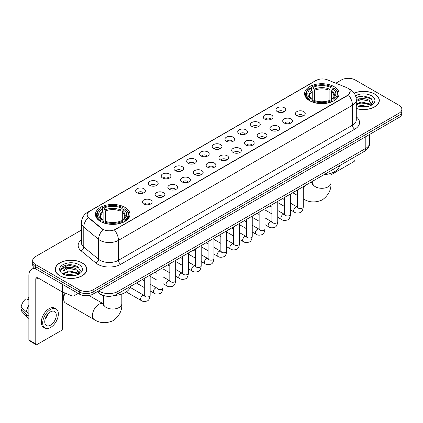 <?xml version="1.0" encoding="UTF-8"?>
<svg xmlns="http://www.w3.org/2000/svg" width="423" height="423" viewBox="0 0 423 423"><rect width="100%" height="100%" fill="white"/><g stroke="black" fill="none" stroke-linecap="round" stroke-linejoin="round"><path stroke-width="0.63" d="M124.912 207.365A17.264 9.967 0 0 0 106.099 205.203A17.264 9.967 0 0 0 95.439 214.413A17.264 9.967 0 0 0 100.5 221.462A17.264 9.967 0 0 0 119.312 223.619A17.264 9.967 0 0 0 129.967 214.413A17.264 9.967 0 0 0 124.912 207.365M334.038 86.625A17.264 9.967 0 0 0 315.225 84.468A17.264 9.967 0 0 0 304.571 93.673A17.264 9.967 0 0 0 309.625 100.722A17.264 9.967 0 0 0 328.438 102.884A17.264 9.967 0 0 0 339.093 93.673A17.264 9.967 0 0 0 334.038 86.625M277.425 111.73A4.886 2.818 180 0 1 276.457 110.932A4.886 2.818 180 0 1 278.075 107.426A4.886 2.818 180 0 1 284.335 107.743A4.886 2.818 180 0 1 285.308 110.932A4.886 2.818 180 0 1 277.425 111.73M283.743 112.026A2.929 1.692 0 0 0 282.955 111.201A2.929 1.692 0 0 0 280.068 110.768A2.929 1.692 0 0 0 278.022 112.026M264.666 119.096A4.886 2.818 180 0 1 263.698 118.303A4.886 2.818 180 0 1 265.316 114.792A4.886 2.818 180 0 1 271.577 115.109A4.886 2.818 180 0 1 272.544 118.303A4.886 2.818 180 0 1 264.666 119.096M270.979 119.392A2.929 1.692 0 0 0 270.197 118.567A2.929 1.692 0 0 0 267.304 118.139A2.929 1.692 0 0 0 265.263 119.392M251.907 126.466A4.886 2.818 180 0 1 250.939 125.668A4.886 2.818 180 0 1 252.557 122.162A4.886 2.818 180 0 1 258.818 122.474A4.886 2.818 180 0 1 259.785 125.668A4.886 2.818 180 0 1 251.907 126.466M258.22 126.757A2.929 1.692 0 0 0 257.438 125.932A2.929 1.692 0 0 0 254.546 125.504A2.929 1.692 0 0 0 252.505 126.757M239.148 133.832A4.886 2.818 180 0 1 238.181 133.034A4.886 2.818 180 0 1 239.799 129.528A4.886 2.818 180 0 1 246.059 129.84A4.886 2.818 180 0 1 247.027 133.034A4.886 2.818 180 0 1 239.148 133.832M245.462 134.123A2.929 1.692 0 0 0 244.674 133.298A2.929 1.692 0 0 0 241.787 132.87A2.929 1.692 0 0 0 239.746 134.123M226.39 141.197A4.886 2.818 180 0 1 225.417 140.399A4.886 2.818 180 0 1 227.04 136.893A4.886 2.818 180 0 1 233.3 137.211A4.886 2.818 180 0 1 234.268 140.399A4.886 2.818 180 0 1 226.39 141.197M232.703 141.488A2.929 1.692 0 0 0 231.915 140.669A2.929 1.692 0 0 0 229.028 140.235A2.929 1.692 0 0 0 226.982 141.488M213.631 148.563A4.886 2.818 180 0 1 212.658 147.764A4.886 2.818 180 0 1 214.276 144.259A4.886 2.818 180 0 1 220.536 144.576A4.886 2.818 180 0 1 221.509 147.764A4.886 2.818 180 0 1 213.631 148.563M219.944 148.859A2.929 1.692 0 0 0 219.156 148.034A2.929 1.692 0 0 0 216.269 147.606A2.929 1.692 0 0 0 214.223 148.859M200.872 155.934A4.886 2.818 180 0 1 199.899 155.135A4.886 2.818 180 0 1 201.517 151.63A4.886 2.818 180 0 1 207.778 151.942A4.886 2.818 180 0 1 208.751 155.135A4.886 2.818 180 0 1 200.872 155.934M207.185 156.224A2.929 1.692 0 0 0 206.398 155.4A2.929 1.692 0 0 0 203.511 154.971A2.929 1.692 0 0 0 201.464 156.224M188.108 163.299A4.886 2.818 180 0 1 187.14 162.501A4.886 2.818 180 0 1 188.758 158.995A4.886 2.818 180 0 1 195.019 159.307A4.886 2.818 180 0 1 195.986 162.501A4.886 2.818 180 0 1 188.108 163.299M194.427 163.59A2.929 1.692 0 0 0 193.639 162.765A2.929 1.692 0 0 0 190.752 162.337A2.929 1.692 0 0 0 188.706 163.59M175.349 170.665A4.886 2.818 180 0 1 174.382 169.866A4.886 2.818 180 0 1 176 166.361A4.886 2.818 180 0 1 182.26 166.678A4.886 2.818 180 0 1 183.228 169.866A4.886 2.818 180 0 1 175.349 170.665M181.663 170.955A2.929 1.692 0 0 0 180.88 170.131A2.929 1.692 0 0 0 177.988 169.702A2.929 1.692 0 0 0 175.947 170.955M162.591 178.03A4.886 2.818 180 0 1 161.623 177.232A4.886 2.818 180 0 1 163.241 173.726A4.886 2.818 180 0 1 169.501 174.043A4.886 2.818 180 0 1 170.469 177.232A4.886 2.818 180 0 1 162.591 178.03M168.904 178.326A2.929 1.692 0 0 0 168.116 177.501A2.929 1.692 0 0 0 165.229 177.068A2.929 1.692 0 0 0 163.188 178.326M149.832 185.396A4.886 2.818 180 0 1 148.864 184.602A4.886 2.818 180 0 1 150.482 181.092A4.886 2.818 180 0 1 156.743 181.409A4.886 2.818 180 0 1 157.71 184.602A4.886 2.818 180 0 1 149.832 185.396M156.145 185.692A2.929 1.692 0 0 0 155.357 184.867A2.929 1.692 0 0 0 152.47 184.439A2.929 1.692 0 0 0 150.424 185.692M137.073 192.766A4.886 2.818 180 0 1 136.1 191.968A4.886 2.818 180 0 1 137.718 188.462A4.886 2.818 180 0 1 143.984 188.774A4.886 2.818 180 0 1 144.952 191.968A4.886 2.818 180 0 1 137.073 192.766M143.386 193.057A2.929 1.692 0 0 0 142.599 192.232A2.929 1.692 0 0 0 139.712 191.804A2.929 1.692 0 0 0 137.665 193.057M296.888 115.601A4.886 2.818 180 0 1 295.92 114.802A4.886 2.818 180 0 1 297.538 111.297A4.886 2.818 180 0 1 303.799 111.614A4.886 2.818 180 0 1 304.766 114.802A4.886 2.818 180 0 1 296.888 115.601M303.201 115.891A2.929 1.692 0 0 0 302.419 115.067A2.929 1.692 0 0 0 299.526 114.638A2.929 1.692 0 0 0 297.485 115.891M284.129 122.966A4.886 2.818 180 0 1 283.161 122.168A4.886 2.818 180 0 1 284.779 118.662A4.886 2.818 180 0 1 291.04 118.979A4.886 2.818 180 0 1 292.007 122.168A4.886 2.818 180 0 1 284.129 122.966M290.442 123.262A2.929 1.692 0 0 0 289.655 122.437A2.929 1.692 0 0 0 286.768 122.009A2.929 1.692 0 0 0 284.727 123.262M271.37 130.332A4.886 2.818 180 0 1 270.397 129.538A4.886 2.818 180 0 1 272.021 126.033A4.886 2.818 180 0 1 278.281 126.345A4.886 2.818 180 0 1 279.249 129.538A4.886 2.818 180 0 1 271.37 130.332M277.684 130.628A2.929 1.692 0 0 0 276.896 129.803A2.929 1.692 0 0 0 274.009 129.375A2.929 1.692 0 0 0 271.963 130.628M258.612 137.702A4.886 2.818 180 0 1 257.639 136.904A4.886 2.818 180 0 1 259.257 133.398A4.886 2.818 180 0 1 265.517 133.71A4.886 2.818 180 0 1 266.49 136.904A4.886 2.818 180 0 1 258.612 137.702M264.925 137.993A2.929 1.692 0 0 0 264.137 137.168A2.929 1.692 0 0 0 261.25 136.74A2.929 1.692 0 0 0 259.204 137.993M245.853 145.068A4.886 2.818 180 0 1 244.88 144.269A4.886 2.818 180 0 1 246.498 140.764A4.886 2.818 180 0 1 252.758 141.076A4.886 2.818 180 0 1 253.731 144.269A4.886 2.818 180 0 1 245.853 145.068M252.166 145.359A2.929 1.692 0 0 0 251.378 144.534A2.929 1.692 0 0 0 248.491 144.106A2.929 1.692 0 0 0 246.445 145.359M233.089 152.433A4.886 2.818 180 0 1 232.121 151.635A4.886 2.818 180 0 1 233.739 148.129A4.886 2.818 180 0 1 240 148.447A4.886 2.818 180 0 1 240.967 151.635A4.886 2.818 180 0 1 233.089 152.433M239.407 152.724A2.929 1.692 0 0 0 238.62 151.905A2.929 1.692 0 0 0 235.733 151.471A2.929 1.692 0 0 0 233.686 152.724M220.33 159.799A4.886 2.818 180 0 1 219.363 159A4.886 2.818 180 0 1 220.98 155.495A4.886 2.818 180 0 1 227.241 155.812A4.886 2.818 180 0 1 228.209 159A4.886 2.818 180 0 1 220.33 159.799M226.643 160.095A2.929 1.692 0 0 0 225.861 159.27A2.929 1.692 0 0 0 222.969 158.842A2.929 1.692 0 0 0 220.928 160.095M207.571 167.17A4.886 2.818 180 0 1 206.604 166.371A4.886 2.818 180 0 1 208.222 162.866A4.886 2.818 180 0 1 214.482 163.178A4.886 2.818 180 0 1 215.45 166.371A4.886 2.818 180 0 1 207.571 167.17M213.885 167.46A2.929 1.692 0 0 0 213.097 166.636A2.929 1.692 0 0 0 210.21 166.207A2.929 1.692 0 0 0 208.169 167.46M194.813 174.535A4.886 2.818 180 0 1 193.845 173.737A4.886 2.818 180 0 1 195.463 170.231A4.886 2.818 180 0 1 201.723 170.543A4.886 2.818 180 0 1 202.691 173.737A4.886 2.818 180 0 1 194.813 174.535M201.126 174.826A2.929 1.692 0 0 0 200.338 174.001A2.929 1.692 0 0 0 197.451 173.573A2.929 1.692 0 0 0 195.405 174.826M182.054 181.901A4.886 2.818 180 0 1 181.081 181.102A4.886 2.818 180 0 1 182.699 177.597A4.886 2.818 180 0 1 188.965 177.914A4.886 2.818 180 0 1 189.932 181.102A4.886 2.818 180 0 1 182.054 181.901M188.367 182.191A2.929 1.692 0 0 0 187.579 181.367A2.929 1.692 0 0 0 184.692 180.938A2.929 1.692 0 0 0 182.646 182.191M169.295 189.266A4.886 2.818 180 0 1 168.322 188.468A4.886 2.818 180 0 1 169.94 184.962A4.886 2.818 180 0 1 176.201 185.279A4.886 2.818 180 0 1 177.174 188.468A4.886 2.818 180 0 1 169.295 189.266M175.608 189.562A2.929 1.692 0 0 0 174.821 188.737A2.929 1.692 0 0 0 171.934 188.309A2.929 1.692 0 0 0 169.887 189.562M156.531 196.632A4.886 2.818 180 0 1 155.564 195.838A4.886 2.818 180 0 1 157.182 192.333A4.886 2.818 180 0 1 163.442 192.645A4.886 2.818 180 0 1 164.415 195.838A4.886 2.818 180 0 1 156.531 196.632M162.85 196.928A2.929 1.692 0 0 0 162.062 196.103A2.929 1.692 0 0 0 159.175 195.675A2.929 1.692 0 0 0 157.129 196.928M143.772 204.002A4.886 2.818 180 0 1 142.805 203.204A4.886 2.818 180 0 1 144.423 199.698A4.886 2.818 180 0 1 150.683 200.01A4.886 2.818 180 0 1 151.651 203.204A4.886 2.818 180 0 1 143.772 204.002M150.091 204.293A2.929 1.692 0 0 0 149.303 203.468A2.929 1.692 0 0 0 146.416 203.04A2.929 1.692 0 0 0 144.37 204.293M346.453 87.519A8.793 5.076 180 0 1 347.627 88.09A8.793 5.076 180 0 1 350.202 91.68A8.793 5.076 180 0 1 347.627 95.27L115.468 229.303A8.793 5.076 180 0 1 102.043 228.626L88.767 217.676A8.793 5.076 180 0 1 87.175 214.768A8.793 5.076 180 0 1 89.75 211.177L316.224 80.423A8.793 5.076 180 0 1 327.487 79.852L346.453 87.519M106.046 296.148A9.771 5.642 180 0 1 99.865 293.842L97.253 291.685M356.282 108.563A15.799 9.121 0 0 0 379.315 100.457A15.799 9.121 0 0 0 374.688 94.006A15.799 9.121 0 0 0 354.157 93.113M82.189 262.879A15.799 9.121 0 0 0 64.973 260.906A15.799 9.121 0 0 0 55.217 269.329A15.799 9.121 0 0 0 59.849 275.78A15.799 9.121 0 0 0 77.06 277.758A15.799 9.121 0 0 0 86.815 269.329A15.799 9.121 0 0 0 82.189 262.879M350.202 91.68L348.478 94.911L347.627 95.529L114.48 230.012A11.4 6.583 60 0 1 118.461 240.343A13.028 7.524 180 0 1 100.04 240.343A13.028 7.524 180 0 1 98.575 239.339L83.78 227.135A13.028 7.524 180 0 1 81.422 222.821L81.422 242.77A13.028 7.524 0 0 0 83.78 247.085L98.575 259.283A13.028 7.524 0 0 0 100.04 260.288A13.028 7.524 0 0 0 118.461 260.288L352.465 125.187A13.028 7.524 0 0 0 356.282 119.868L356.282 99.923A13.028 7.524 180 0 1 352.465 105.242A11.4 6.583 -120 0 0 348.478 94.911M81.422 230.08L35.548 256.565A9.771 5.642 0 0 0 32.687 260.552L32.687 264.809A9.771 5.642 0 0 0 35.548 268.801L79.307 294.064L79.307 291.933A9.771 5.642 0 0 0 93.129 291.933L398.989 115.347A9.771 5.642 0 0 0 401.85 111.36A9.771 5.642 0 0 1 398.989 115.347L93.129 291.933A9.771 5.642 0 0 1 79.307 291.933L35.548 266.67L79.307 291.933L79.307 289.808A9.771 5.642 0 0 0 93.129 289.808L398.989 113.221A9.771 5.642 0 0 0 401.85 109.234A9.771 5.642 0 0 0 398.989 105.242L355.23 79.979A9.771 5.642 0 0 0 341.409 79.979L335.804 83.215M32.687 262.683A9.771 5.642 0 0 0 35.548 266.67A9.771 5.642 0 0 1 32.687 262.683M104.021 230.012L102.043 229.012L88.174 217.464A11.4 7.625 129.5 0 0 83.78 227.135L83.78 247.085A3.257 2.178 -50.5 0 1 81.11 250.823A16.286 9.401 180 0 1 81.422 239.788M32.687 260.552A9.771 5.642 0 0 0 35.548 264.544L79.307 289.808M79.307 294.064A9.771 5.642 0 0 0 93.129 294.064L398.989 117.478A9.771 5.642 0 0 0 401.85 113.486L401.85 109.234M356.282 108.457A15.635 9.026 0 0 0 379.156 100.457A15.635 9.026 0 0 0 374.572 94.075A15.635 9.026 0 0 0 354.215 93.203M357.958 106.199L361.411 105.359L368.105 106.48M359.312 106.575L361.411 106.205L366.704 106.776M356.282 103.915L361.411 101.98L369.279 103.762L370.955 105.359M356.282 104.761L361.411 102.826L369.279 104.603L370.516 105.65M356.256 99.167L360.956 98.654A8.143 4.701 0 0 0 356.282 100.965M360.956 98.654C364.081 98.326 366.857 98.903 369.279 100.383L371.664 104.132L371.606 104.756M356.282 101.383L361.411 99.447L369.279 101.229L371.637 104.555M356.282 105.301L356.742 105.75M356.282 105.539A11.4 6.583 0 0 0 371.579 105.11A11.4 6.583 0 0 0 371.579 95.804A11.4 6.583 0 0 0 355.532 95.762M370.654 105.591L372.843 101.737L370.342 97.946L363.214 95.836L355.981 97.269M356.06 97.628L360.83 96.301L371.346 98.749M358.313 100.145L360.83 99.675L367.28 100.219M358.313 103.519L360.83 103.053L367.28 103.598M359.529 106.622L366.577 106.797M330.95 174.842L353.845 161.623A1.629 0.941 120 0 0 354.997 159.63L354.997 156.78M59.96 275.711A15.635 9.026 0 0 0 77.002 277.668A15.635 9.026 0 0 0 86.652 269.329A15.635 9.026 0 0 0 82.073 262.947A15.635 9.026 0 0 0 65.036 260.991A15.635 9.026 0 0 0 55.381 269.329A15.635 9.026 0 0 0 59.96 275.711M65.459 275.077L68.912 274.231L75.601 275.357M66.808 275.447L68.912 275.077L74.199 275.648M63.26 273.422L68.912 270.857L76.775 272.634L78.451 274.231M63.545 273.887L68.912 271.698L76.775 273.48L78.012 274.527M78.149 274.464L80.344 270.609L77.843 266.818C72.481 264.052 67.373 264.021 62.514 266.723L60.632 270.16L60.812 271.265C60.917 268.79 63.466 267.542 68.457 267.526A8.143 4.701 0 0 0 62.874 271.989A8.143 4.701 0 0 0 63.27 273.438L64.243 274.622M68.457 267.526C71.582 267.199 74.353 267.775 76.775 269.255L79.159 273.009L79.101 273.628M62.874 272.084L63.154 271.085L68.912 268.319L76.775 270.101L79.133 273.432M79.08 264.676A11.4 6.583 0 0 0 62.958 264.676A11.4 6.583 0 0 0 62.958 273.982A11.4 6.583 0 0 0 79.08 273.982A11.4 6.583 0 0 0 79.08 264.676M60.637 270.239L60.991 268.848L68.33 265.173L78.847 267.622M65.814 269.017L68.33 268.552L74.776 269.097M65.814 272.396L68.33 271.931L74.776 272.475M67.024 275.495L74.078 275.669M309.313 100.537L309.779 99.305A15.503 8.952 0 0 1 309.779 88.042L310.842 88.661A14.007 8.085 0 0 0 310.842 98.686L311.899 99.289L312.237 100.542M312.237 100.029L312.237 91.611L310.842 88.661M311.619 89.993L311.619 86.979L312.079 86.715A15.503 8.952 0 0 1 331.584 86.715L330.516 87.328A14.007 8.085 0 0 0 313.147 87.328L314.538 90.279L314.538 100.579M329.126 100.579L329.126 90.279L330.516 87.328M323.986 174.683A17.914 10.342 0 0 0 339.616 165.657M311.619 101.43A16.153 9.327 0 0 0 332.044 101.43L331.584 100.632A15.503 8.952 0 0 1 312.079 100.632L311.619 101.71M332.044 101.71L332.044 101.43M309.779 88.042L309.313 88.307A16.153 9.327 0 0 0 305.676 94.207A16.153 9.327 0 0 0 309.313 100.103M331.584 86.715L332.044 86.979L332.044 89.993M312.079 100.632L313.147 100.018A14.007 8.085 0 0 0 330.516 100.018L331.584 100.632M310.842 98.686L309.779 99.305M313.147 87.328L312.079 86.715M311.899 90.474A12.526 7.233 0 0 0 311.899 99.289L311.957 99.326C310.175 97.602 309.451 96.433 309.779 95.82A12.05 6.958 0 0 1 312.237 91.611M334.35 100.103A16.153 9.327 0 0 0 337.988 94.207A16.153 9.327 0 0 0 334.35 88.307L333.884 88.042A15.503 8.952 0 0 1 333.884 99.305L334.35 100.537M333.884 99.305L332.822 98.686A14.007 8.085 0 0 0 332.822 88.661L333.884 88.042M332.822 88.661L331.426 91.611L331.426 100.029L331.769 99.289L332.822 98.686M331.426 91.611A12.05 6.958 0 0 1 333.884 95.82C334.212 96.439 333.488 97.607 331.706 99.326L331.769 99.289A12.526 7.233 0 0 0 331.769 90.474M331.426 100.542L331.426 100.029M65.195 293.118A9.121 5.266 120 0 0 63.646 298.85L63.646 296.19A5.864 3.384 -60 0 1 64.481 292.832M63.646 298.85A9.121 5.266 120 0 0 65.533 303.027L94.324 319.645A9.121 5.266 -60 0 1 92.928 312.338A9.121 5.266 -60 0 1 98.887 304.301A9.121 5.266 -60 0 1 103.445 303.851L103.582 303.931M100.188 221.277L100.653 220.045A15.503 8.952 0 0 1 100.653 208.782L101.716 209.401A14.007 8.085 0 0 0 101.716 219.426L102.768 220.023L103.112 221.282M103.112 220.769L103.112 212.351L101.716 209.401M102.493 210.733L102.493 207.719L102.953 207.455A15.503 8.952 0 0 1 122.453 207.455L121.39 208.068A14.007 8.085 0 0 0 104.021 208.068L105.412 211.019L105.412 221.314M119.995 221.314L119.995 211.019L121.39 208.068M114.3 295.455A17.914 10.342 0 0 0 130.49 286.397M102.493 222.17A16.153 9.327 0 0 0 122.919 222.17L122.453 221.372A15.503 8.952 0 0 1 102.953 221.372L102.493 222.445M122.919 222.445L122.919 222.17M100.653 208.782L100.188 209.047A16.153 9.327 0 0 0 96.55 214.942A16.153 9.327 0 0 0 100.188 220.843M122.453 207.455L122.919 207.719L122.919 210.733M102.953 221.372L104.021 220.758A14.007 8.085 0 0 0 121.39 220.758L122.453 221.372M101.716 219.426L100.653 220.045M104.021 208.068L102.953 207.455M102.768 211.214A12.526 7.233 0 0 0 102.768 220.023L102.826 220.066C101.049 218.342 100.325 217.173 100.653 216.56A12.05 6.958 0 0 1 103.112 212.351M125.224 220.843A16.153 9.327 0 0 0 128.862 214.942A16.153 9.327 0 0 0 125.224 209.047L124.759 208.782A15.503 8.952 0 0 1 124.759 220.045L125.224 221.277M124.759 220.045L123.69 219.426A14.007 8.085 0 0 0 123.69 209.401L124.759 208.782M123.69 209.401L122.3 212.351L122.3 220.769L122.638 220.023L123.69 219.426M122.3 212.351A12.05 6.958 0 0 1 124.753 216.56C125.086 217.179 124.357 218.347 122.58 220.066L122.638 220.023A12.526 7.233 0 0 0 122.638 211.214M122.3 221.282L122.3 220.769M74.067 291.04L74.067 295.756L78.155 293.398M36.034 269.081A13.028 7.524 -120 0 0 31.566 269.351A13.028 7.524 -120 0 0 28.87 275.315L28.87 339.939L35.781 343.931L35.781 279.302A3.257 1.882 60 0 1 36.452 277.811A3.257 1.882 60 0 1 38.081 277.974L62.165 291.875L62.165 284.166M35.781 343.931A1.629 0.941 120 0 0 36.114 344.676L29.208 340.684A1.629 0.941 -60 0 1 28.87 339.939M36.114 344.676A1.629 0.941 120 0 0 36.928 344.592L61.346 330.5A1.629 0.941 120 0 0 62.493 328.502L62.493 292.029M74.067 295.756A1.629 0.941 180 0 1 71.984 295.862L62.382 291.981A1.629 0.941 180 0 1 62.165 291.875M50.517 325.155A8.143 4.701 120 0 0 55.836 317.98A8.143 4.701 120 0 0 54.588 311.455A8.143 4.701 120 0 0 50.517 311.857A8.143 4.701 120 0 0 45.198 319.032A8.143 4.701 120 0 0 46.445 325.557A8.143 4.701 120 0 0 50.517 325.155M45.256 318.842A8.143 4.701 120 0 0 48.18 313.781M28.87 297.702L28.177 297.491L28.177 299.124L28.87 299.526M56.058 308.912L54.673 308.113A11.072 6.393 120 0 0 49.137 308.663A11.072 6.393 120 0 0 41.903 318.424A11.072 6.393 120 0 0 43.601 327.296L44.981 328.095A11.072 6.393 120 0 0 50.517 327.545A11.072 6.393 120 0 0 57.755 317.789A11.072 6.393 120 0 0 56.058 308.912A11.072 6.393 120 0 0 50.517 309.462A11.072 6.393 120 0 0 43.283 319.222A11.072 6.393 120 0 0 44.981 328.095M28.87 305.316A10.749 6.208 120 0 0 26.422 311.936L21.15 307.003A8.471 4.891 120 0 1 25.877 298.818L28.87 299.727M28.87 313.348L26.422 311.936M24 309.673L22.567 308.848L21.15 309.662L26.422 314.596L28.87 316.007M26.422 314.596A10.749 6.208 120 0 0 27.749 317.599A10.749 6.208 120 0 0 28.563 318.239L28.87 318.419M28.87 297.3A8.471 4.891 120 0 0 28.177 297.491M21.15 309.662A8.471 4.891 120 0 0 22.149 311.772L27.749 317.599M88.767 217.676L88.767 218.062M102.043 228.626L102.043 229.012M115.468 229.303L115.468 229.567M120.767 264.28A3.257 1.882 60 0 1 118.461 260.288L118.461 240.343L352.465 105.242L352.465 125.187A3.257 1.882 60 0 0 354.765 129.179L120.767 264.28A16.286 9.401 180 0 1 97.734 264.28A16.286 9.401 180 0 1 95.91 263.021L81.11 250.823M356.282 99.923C356.06 95.238 353.998 91.728 350.101 89.385L348.457 88.587A11.4 5.34 112 0 0 348.303 88.529M88.782 211.838A11.4 6.583 -120 0 0 87.603 212.283C83.701 214.625 81.644 218.136 81.422 222.821M87.603 212.283L315.267 80.841A11.4 6.583 60 0 1 316.129 80.476M103.016 229.615A11.4 7.625 129.5 0 0 98.575 239.339L98.575 259.283A3.257 2.178 -50.5 0 1 95.91 263.021M356.282 116.885A16.286 9.401 180 0 1 354.765 129.179M93.129 289.808L93.129 294.064M398.989 113.221L398.989 117.478M35.548 264.544L35.548 268.801M98.702 290.844A13.028 7.524 0 0 0 99.574 291.405A13.028 7.524 0 0 0 118.001 291.405L365.821 148.325A13.028 7.524 0 0 0 369.639 143.006C369.734 146.242 368.01 149.007 364.473 151.307L116.653 294.387A6.514 3.759 60 0 0 118.001 291.405L118.001 279.703M365.821 136.624L365.821 148.325A6.514 3.759 60 0 1 364.473 151.307M98.173 291.151A6.514 4.357 129.5 0 0 99.31 293.266L97.332 291.637M330.95 173.319L330.95 183.032A9.121 5.266 180 0 1 328.28 186.755A9.121 5.266 180 0 1 315.384 186.755A9.121 5.266 180 0 1 312.713 183.032L312.465 184.782M309.943 182.789A9.121 5.266 -60 0 1 312.571 183.111L312.708 183.191M303.455 198.91A9.121 5.266 -60 0 1 303.275 198.799L303.455 198.91C309.06 202.596 315.357 202.918 322.342 199.878C328.475 195.341 331.346 189.726 330.95 183.032M303.275 188.695A9.121 5.266 -60 0 1 306.083 185.02M329.126 90.279A12.05 6.958 0 0 0 314.538 90.279M329.464 89.142A12.526 7.233 0 0 0 314.199 89.142M121.824 294.059L121.824 303.772A9.121 5.266 180 0 1 119.154 307.495A9.121 5.266 180 0 1 106.258 307.495A9.121 5.266 180 0 1 103.582 303.772L103.339 305.517M119.995 211.019A12.05 6.958 0 0 0 105.412 211.019M120.338 209.882A12.526 7.233 0 0 0 105.073 209.882M303.275 186.638L303.275 206.9A2.929 1.692 180 0 1 302.281 208.169A2.929 1.692 180 0 1 298.268 208.1A2.929 1.692 180 0 1 297.411 206.9L297.316 207.534L297.581 207.318M303.275 206.9C302.873 210.305 301.821 212.209 300.113 212.605C297.692 213.356 295.746 213.187 294.271 212.097A2.929 1.692 -60 0 1 293.821 209.75A2.929 1.692 -60 0 1 295.735 207.164A2.929 1.692 -60 0 1 295.867 207.096A2.929 1.692 -60 0 1 297.205 207.021L297.797 207.254M290.516 194.009L290.516 214.265A2.929 1.692 180 0 1 289.522 215.534A2.929 1.692 180 0 1 285.509 215.466A2.929 1.692 180 0 1 284.653 214.265L284.557 214.9L284.822 214.683M290.516 214.265C290.115 217.671 289.057 219.574 287.354 219.971C284.933 220.721 282.987 220.552 281.512 219.468A2.929 1.692 -60 0 1 281.062 217.115A2.929 1.692 -60 0 1 282.976 214.535A2.929 1.692 -60 0 1 283.109 214.461A2.929 1.692 -60 0 1 284.441 214.387L285.039 214.625M277.758 201.374L277.758 221.636A2.929 1.692 180 0 1 276.764 222.905A2.929 1.692 180 0 1 272.75 222.831A2.929 1.692 180 0 1 271.894 221.636L271.799 222.265L272.063 222.049M277.758 221.636C277.356 225.036 276.298 226.94 274.59 227.336C272.174 228.087 270.223 227.918 268.753 226.834A2.929 1.692 -60 0 1 268.304 224.481A2.929 1.692 -60 0 1 270.218 221.901A2.929 1.692 -60 0 1 270.35 221.832A2.929 1.692 -60 0 1 271.682 221.752L272.28 221.99M264.994 208.74L264.994 229.002A2.929 1.692 180 0 1 264.005 230.271A2.929 1.692 180 0 1 259.992 230.197A2.929 1.692 180 0 1 259.135 229.002L259.04 229.636L259.299 229.419M264.994 229.002C264.592 232.407 263.54 234.305 261.832 234.707C259.41 235.452 257.464 235.283 255.994 234.199A2.929 1.692 -60 0 1 255.545 231.852A2.929 1.692 -60 0 1 257.459 229.266A2.929 1.692 -60 0 1 257.591 229.197A2.929 1.692 -60 0 1 258.924 229.123L259.521 229.356M252.235 216.105L252.235 236.367A2.929 1.692 180 0 1 251.246 237.636A2.929 1.692 180 0 1 247.233 237.562A2.929 1.692 180 0 1 246.371 236.367L246.281 237.002L246.54 236.785M252.235 236.367C251.833 239.772 250.781 241.67 249.073 242.072C246.651 242.823 244.706 242.654 243.236 241.565A2.929 1.692 -60 0 1 242.786 239.217A2.929 1.692 -60 0 1 244.7 236.631A2.929 1.692 -60 0 1 244.827 236.563A2.929 1.692 -60 0 1 246.165 236.489L246.762 236.721M239.476 223.476L239.476 243.733A2.929 1.692 180 0 1 238.482 245.002A2.929 1.692 180 0 1 234.474 244.933A2.929 1.692 180 0 1 233.612 243.733L233.522 244.367L233.782 244.15M239.476 243.733C239.074 247.138 238.022 249.041 236.314 249.438C233.893 250.189 231.947 250.019 230.472 248.93A2.929 1.692 -60 0 1 230.022 246.583A2.929 1.692 -60 0 1 231.941 244.002A2.929 1.692 -60 0 1 232.068 243.928A2.929 1.692 -60 0 1 233.406 243.854L233.998 244.092M226.717 230.842L226.717 251.103A2.929 1.692 180 0 1 225.723 252.372A2.929 1.692 180 0 1 221.715 252.298A2.929 1.692 180 0 1 220.854 251.103L220.758 251.733L221.023 251.516M226.717 251.103C226.316 254.503 225.263 256.407 223.556 256.803C221.134 257.554 219.188 257.385 217.713 256.301A2.929 1.692 -60 0 1 217.263 253.948A2.929 1.692 -60 0 1 219.177 251.368A2.929 1.692 -60 0 1 219.31 251.294A2.929 1.692 -60 0 1 220.647 251.22L221.24 251.458M213.959 238.207L213.959 258.469A2.929 1.692 180 0 1 212.965 259.738A2.929 1.692 180 0 1 208.951 259.664A2.929 1.692 180 0 1 208.095 258.469L208 259.098L208.264 258.881M213.959 258.469C213.557 261.874 212.499 263.772 210.797 264.174C208.375 264.92 206.429 264.75 204.954 263.666A2.929 1.692 -60 0 1 204.505 261.319A2.929 1.692 -60 0 1 206.419 258.733A2.929 1.692 -60 0 1 206.551 258.665A2.929 1.692 -60 0 1 207.883 258.59L208.481 258.823M201.2 245.573L201.2 265.834A2.929 1.692 180 0 1 200.206 267.103A2.929 1.692 180 0 1 196.193 267.029A2.929 1.692 180 0 1 195.336 265.834L195.241 266.469L195.505 266.252M201.2 265.834C200.798 269.24 199.741 271.138 198.038 271.54C195.616 272.285 193.665 272.121 192.195 271.032A2.929 1.692 -60 0 1 191.746 268.684A2.929 1.692 -60 0 1 193.66 266.099A2.929 1.692 -60 0 1 193.792 266.03A2.929 1.692 -60 0 1 195.125 265.956L195.722 266.189M188.441 252.938L188.441 273.2A2.929 1.692 180 0 1 187.447 274.469A2.929 1.692 180 0 1 183.434 274.4A2.929 1.692 180 0 1 182.577 273.2L182.482 273.834L182.747 273.618M188.441 273.2C188.039 276.605 186.982 278.508 185.274 278.905C182.858 279.656 180.907 279.487 179.437 278.397A2.929 1.692 -60 0 1 178.987 276.05A2.929 1.692 -60 0 1 180.901 273.464A2.929 1.692 -60 0 1 181.033 273.395A2.929 1.692 -60 0 1 182.366 273.321L182.963 273.554M175.677 260.309L175.677 280.565A2.929 1.692 180 0 1 174.688 281.834A2.929 1.692 180 0 1 170.675 281.766A2.929 1.692 180 0 1 169.819 280.565L169.723 281.2L169.983 280.983M175.677 280.565C175.275 283.97 174.223 285.874 172.515 286.271C170.094 287.021 168.148 286.852 166.678 285.768A2.929 1.692 -60 0 1 166.228 283.415A2.929 1.692 -60 0 1 168.143 280.835A2.929 1.692 -60 0 1 168.269 280.761A2.929 1.692 -60 0 1 169.607 280.687L170.205 280.925M162.918 267.674L162.918 287.936A2.929 1.692 180 0 1 161.924 289.205A2.929 1.692 180 0 1 157.916 289.131A2.929 1.692 180 0 1 157.055 287.936L156.965 288.565L157.224 288.349M162.918 287.936C162.517 291.336 161.464 293.239 159.757 293.636C157.335 294.387 155.389 294.218 153.914 293.134A2.929 1.692 -60 0 1 153.464 290.781A2.929 1.692 -60 0 1 155.384 288.2A2.929 1.692 -60 0 1 155.511 288.132A2.929 1.692 -60 0 1 156.848 288.052L157.441 288.29M150.16 275.04L150.16 295.302A2.929 1.692 180 0 1 149.166 296.571A2.929 1.692 180 0 1 145.158 296.497A2.929 1.692 180 0 1 144.296 295.302L144.201 295.936L144.465 295.719M150.16 295.302C149.758 298.707 148.706 300.605 146.998 301.007C144.576 301.752 142.63 301.583 141.155 300.499A2.929 1.692 -60 0 1 140.706 298.152A2.929 1.692 -60 0 1 142.625 295.566A2.929 1.692 -60 0 1 142.752 295.497A2.929 1.692 -60 0 1 144.09 295.423L144.682 295.656M35.781 279.302L38.081 277.974M62.382 284.293L62.382 291.981M71.984 295.862L71.984 289.834M315.267 80.841L317.356 79.868M116.653 294.387C111.408 297.02 106.168 297.02 100.928 294.387L99.31 293.266M369.639 143.006L369.639 134.419M379.156 101.763L379.156 100.457M86.652 270.635L86.652 269.329M55.381 270.635L55.381 269.329M297.411 195.421L292.737 192.724M305.676 97.184L305.676 94.207M337.988 97.184L337.988 94.207M312.571 183.111L310.979 182.191M312.713 181.192L312.713 183.032M121.824 303.772C122.215 310.466 119.349 316.081 113.216 320.618C106.226 323.658 99.928 323.336 94.324 319.645M96.55 217.924L96.55 214.942M128.862 217.924L128.862 214.942M103.445 303.851L88.962 295.487M103.582 295.672L103.582 303.772M294.271 212.097L290.516 209.93M284.653 206.546L277.758 202.564M297.411 190.027L297.411 206.9M297.205 207.021L290.516 203.162M284.653 199.778L282.59 198.583M281.512 219.468L277.758 217.295M271.894 213.911L264.994 209.93M284.653 197.393L284.653 214.265M284.441 214.387L277.758 210.527M271.894 207.143L269.826 205.948M268.753 226.834L264.994 224.666M259.135 221.277L252.235 217.295M271.894 204.758L271.894 221.636M271.682 221.752L264.994 217.893M259.135 214.509L257.068 213.319M255.994 234.199L252.235 232.031M246.371 228.647L239.476 224.666M259.135 212.124L259.135 229.002M258.924 229.123L252.235 225.258M246.371 221.874L244.309 220.684M243.236 241.565L239.476 239.397M233.612 236.013L226.717 232.031M246.371 219.495L246.371 236.367M246.165 236.489L239.476 232.629M233.612 229.245L231.55 228.05M230.472 248.93L226.717 246.762M220.854 243.378L213.959 239.397M233.612 226.86L233.612 243.733M233.406 243.854L226.717 239.994M220.854 236.61L218.791 235.415M217.713 256.301L213.959 254.128M208.095 250.744L201.2 246.762M220.854 234.226L220.854 251.103M220.647 251.22L213.959 247.36M208.095 243.976L206.033 242.786M204.954 263.666L201.2 261.499M195.336 258.115L188.441 254.128M208.095 241.591L208.095 258.469M207.883 258.59L201.2 254.725M195.336 251.341L193.274 250.152M192.195 271.032L188.441 268.864M182.577 265.48L175.677 261.499M195.336 248.957L195.336 265.834M195.125 265.956L188.441 262.096M182.577 258.707L180.51 257.517M179.437 278.397L175.677 276.23M169.819 272.846L162.918 268.864M182.577 256.327L182.577 273.2M182.366 273.321L175.677 269.462M169.819 266.078L167.751 264.883M166.678 285.768L162.918 283.595M157.055 280.211L150.16 276.23M169.819 263.693L169.819 280.565M169.607 280.687L162.918 276.827M157.055 273.443L154.992 272.248M153.914 293.134L150.16 290.966M144.296 287.577L136.37 283.003M157.055 271.058L157.055 287.936M156.848 288.052L150.16 284.193M144.296 280.809L142.234 279.619M141.155 300.499L126.276 291.907M144.296 278.424L144.296 295.302M144.09 295.423L130.194 287.397M31.566 269.351L34.205 267.828"/></g></svg>
